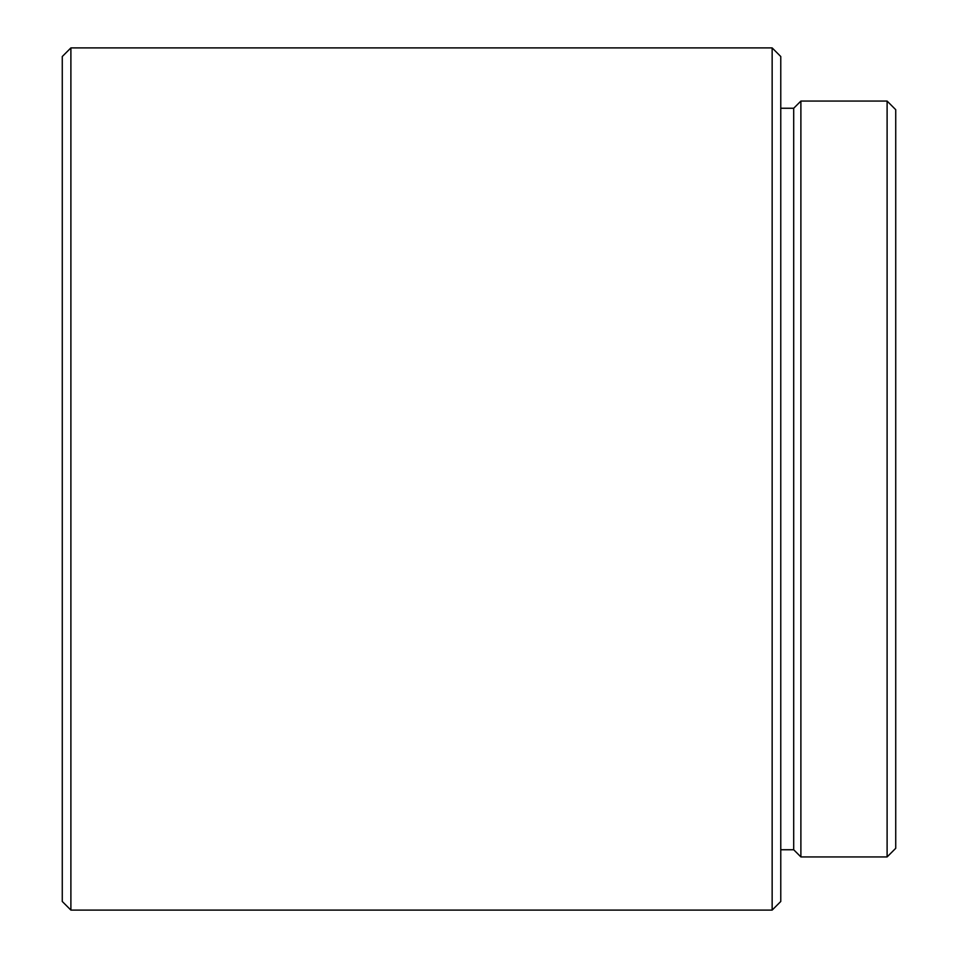<?xml version="1.0" encoding="UTF-8"?>
<svg xmlns="http://www.w3.org/2000/svg" width="958" height="958" viewBox="0 0 958 958"><rect width="100%" height="100%" fill="white"/><g stroke="black" fill="none" stroke-linecap="round" stroke-linejoin="round"><path stroke-width="1.44" d="M895.73 109.691L895.73 848.309L887.108 856.931L887.108 101.069L895.73 109.691M800.888 856.931L793.703 849.746L793.703 108.254L800.888 101.069L800.888 856.931L887.108 856.931M772.148 47.9L780.77 56.522L780.77 901.478L772.148 910.1L772.148 47.9L70.892 47.9L70.892 910.1L62.27 901.478L62.27 56.522L70.892 47.9M793.703 108.254L780.77 108.254M793.703 849.746L780.77 849.746M800.888 101.069L887.108 101.069M772.148 910.1L70.892 910.1"/></g></svg>
